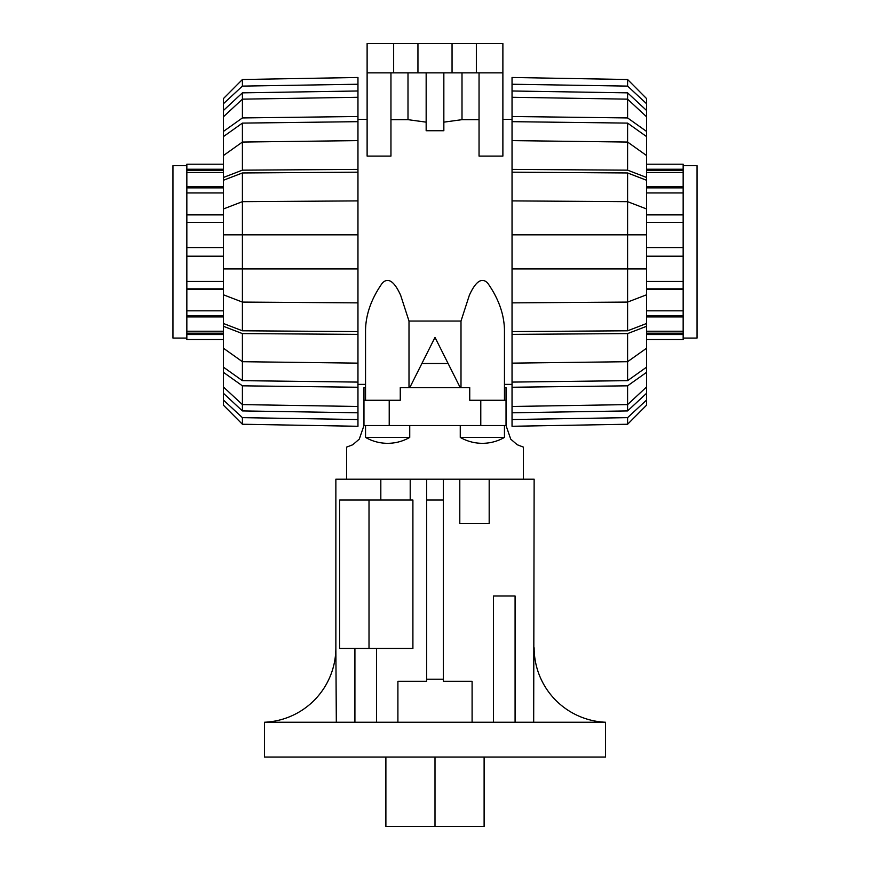 <?xml version="1.0" encoding="UTF-8"?>
<svg xmlns="http://www.w3.org/2000/svg" width="870" height="870" viewBox="0 0 870 870"><rect width="100%" height="100%" fill="white"/><g stroke="black" fill="none" stroke-linecap="round" stroke-linejoin="round"><path stroke-width="1.3" d="M504.459 437.403A44.207 44.207 0 0 1 460.263 437.403L504.459 437.403L504.459 425.528M460.263 425.528L460.263 437.403M409.737 437.403A44.207 44.207 0 0 1 365.541 437.403L409.737 437.403L409.737 425.528M365.541 425.528L365.541 437.403M484.111 757.041L484.111 826.5L385.888 826.5L385.888 757.041M435 826.5L435 757.041M264.513 722.241L264.513 757.041L605.487 757.041L605.487 722.241M523.403 447.115L517.237 444.755L510.723 439.132L506.035 425.528L510.723 439.132L517.237 444.755L523.403 447.115L523.403 479.207M504.459 387.639L506.035 387.639L506.035 400.265L469.735 400.265L469.735 387.639L400.265 387.639L400.265 400.265L363.964 400.265L363.964 425.528L359.277 439.132L352.763 444.755L346.597 447.115L352.763 444.755L359.277 439.132L363.964 425.528L506.035 425.528L506.035 400.265L506.035 425.528M346.597 479.207L346.597 447.115M369.01 500.043L369.01 648.433M489.179 479.207L489.179 523.403L459.795 523.403L459.795 479.207L534.136 479.207L533.68 722.307M354.916 722.307L354.916 648.433L339.648 648.433L339.648 500.043L380.821 500.043L380.821 479.207L459.795 479.207M493.442 722.307L493.442 596.015L515.083 596.015L515.083 722.307M534.136 647.802A74.515 74.515 0 0 0 605.226 722.23L264.774 722.23A74.515 74.515 0 0 0 335.863 647.802L335.863 479.207L380.821 479.207M335.863 647.802L336.32 722.307M380.821 500.043L412.902 500.043L412.902 648.433L354.916 648.433M376.558 648.433L376.558 722.307M410.205 479.207L410.205 500.043M363.964 400.265L363.964 387.639L365.541 387.639L365.541 384.388L357.962 384.388M397.905 722.307L397.905 681.264L426.67 681.264L426.67 679.198L443.33 679.198L443.33 681.264L472.095 681.264L472.095 722.307M426.67 479.207L426.67 679.198M443.33 479.207L443.33 679.198M683.157 165.681L697.055 165.681L697.055 338.071L683.157 338.071M646.54 331.22L683.157 331.22L683.157 333.166L646.54 333.166M683.157 333.166L683.157 334.526L646.54 334.526M683.157 334.526L683.157 339.539L646.54 339.539M683.157 164.212L646.54 164.212L683.157 164.212L683.157 331.22M683.157 316.93L646.54 316.93M646.54 310.808L683.157 310.808M683.157 315.886L646.54 315.886M683.157 289.427L646.54 289.427M646.54 281.434L683.157 281.434M683.157 288.862L646.54 288.862M683.157 256.204L646.54 256.204L683.157 256.204M646.54 247.558L683.157 247.558M683.157 222.328L646.54 222.328M646.54 214.335L683.157 214.335M683.157 214.901L646.54 214.901M683.157 192.944L646.54 192.944M646.54 186.833L683.157 186.833M683.157 187.876L646.54 187.876M683.157 172.543L646.54 172.543M646.54 169.237L683.157 169.237M683.157 170.596L646.54 170.596M186.843 165.681L172.945 165.681L172.945 338.071L186.843 338.071M186.843 339.539L223.459 339.539L186.843 339.539L186.843 164.212L223.459 164.212M186.843 169.237L223.459 169.237M223.459 172.543L186.843 172.543M186.843 170.596L223.459 170.596M186.843 186.833L223.459 186.833M223.459 192.944L186.843 192.944M186.843 187.876L223.459 187.876M186.843 214.335L223.459 214.335M223.459 222.328L186.843 222.328M186.843 214.901L223.459 214.901M186.843 247.558L223.459 247.558L186.843 247.558M223.459 256.204L186.843 256.204M186.843 281.434L223.459 281.434M223.459 289.427L186.843 289.427M186.843 288.862L223.459 288.862M186.843 310.808L223.459 310.808M186.843 315.886L223.459 315.886M223.459 316.93L186.843 316.93M186.843 331.22L223.459 331.22M223.459 334.526L186.843 334.526M186.843 333.166L223.459 333.166M627.596 330.796L512.038 331.579L512.038 302.869L627.596 302.086L646.54 294.799L646.54 323.51L627.596 330.796L627.596 201.666L512.038 200.894L512.038 172.184L627.596 172.956L646.54 180.253L646.54 208.952L627.596 201.666L627.596 172.956M512.038 172.184L512.038 169.389L627.596 170.161L627.596 142.049L512.038 140.614L512.038 121.669L627.596 123.105L646.54 136.579L646.54 155.523L627.596 142.049L627.596 123.105M646.54 294.799L646.54 268.928L512.038 268.928L512.038 234.835L646.54 234.835L646.54 208.952M512.038 121.669L512.038 116.504L627.596 117.939L627.596 99.158L512.038 97.277L512.038 90.98L627.596 92.851L646.54 110.457L646.54 116.754L627.596 99.158L627.596 92.851M646.54 348.239L646.54 367.183L627.596 380.658L512.038 382.093L512.038 363.138L627.596 361.702L646.54 348.239L646.54 326.304L627.596 333.591L512.038 334.374L512.038 331.579M627.596 380.658L627.596 333.591M646.54 387.009L646.54 393.305L627.596 410.912L512.038 412.782L512.038 406.475L627.596 404.604L646.54 387.009L646.54 372.349L627.596 385.823L512.038 387.248L512.038 382.093M627.596 410.912L627.596 385.823M646.54 268.928L646.54 234.835M512.038 234.835L512.038 200.894M627.596 170.161L646.54 177.458L646.54 180.253M646.54 177.458L646.54 155.523M512.038 169.389L512.038 140.614M627.596 117.939L646.54 131.413L646.54 136.579M646.54 131.413L646.54 116.754M512.038 116.504L512.038 97.277M512.038 90.98L512.038 84.238L627.596 86.108L646.54 103.704L646.54 110.457M646.54 103.704L646.54 98.56L627.596 79.507L512.038 77.484L512.038 84.238M627.596 86.108L627.596 79.507M512.038 419.525L512.038 426.278L627.596 424.245L646.54 405.202L646.54 400.059L627.596 417.654L512.038 419.525L512.038 412.782M627.596 424.245L627.596 417.654M646.54 393.305L646.54 400.059M512.038 406.475L512.038 387.248M646.54 367.183L646.54 372.349M512.038 302.869L512.038 268.928M646.54 323.51L646.54 326.304M512.038 363.138L512.038 334.374M242.404 172.956L357.962 172.184L357.962 200.894L242.404 201.666L223.459 208.952L223.459 180.253L242.404 172.956L242.404 302.086L357.962 302.869L357.962 331.579L242.404 330.796L223.459 323.51L223.459 294.799L242.404 302.086L242.404 330.796M357.962 331.579L357.962 334.374L242.404 333.591L242.404 361.702L357.962 363.138L357.962 382.093L242.404 380.658L223.459 367.183L223.459 348.239L242.404 361.702L242.404 380.658M223.459 208.952L223.459 234.835L357.962 234.835L357.962 268.928L223.459 268.928L223.459 294.799M357.962 382.093L357.962 387.248L242.404 385.823L242.404 404.604L357.962 406.475L357.962 412.782L242.404 410.912L223.459 393.305L223.459 387.009L242.404 404.604L242.404 410.912M223.459 155.523L223.459 136.579L242.404 123.105L357.962 121.669L357.962 140.614L242.404 142.049L223.459 155.523L223.459 177.458L242.404 170.161L357.962 169.389L357.962 172.184M242.404 123.105L242.404 170.161M223.459 116.754L223.459 110.457L242.404 92.851L357.962 90.98L357.962 97.277L242.404 99.158L223.459 116.754L223.459 131.413L242.404 117.939L357.962 116.504L357.962 121.669M242.404 92.851L242.404 117.939M223.459 234.835L223.459 268.928M357.962 268.928L357.962 302.869M242.404 333.591L223.459 326.304L223.459 323.51M223.459 326.304L223.459 348.239M357.962 334.374L357.962 363.138M242.404 385.823L223.459 372.349L223.459 367.183M223.459 372.349L223.459 387.009M357.962 387.248L357.962 406.475M357.962 412.782L357.962 419.525L242.404 417.654L223.459 400.059L223.459 393.305M223.459 400.059L223.459 405.202L242.404 424.245L357.962 426.278L357.962 419.525M242.404 417.654L242.404 424.245M357.962 84.238L357.962 77.484L242.404 79.507L223.459 98.56L223.459 103.704L242.404 86.108L357.962 84.238L357.962 90.98M242.404 79.507L242.404 86.108M223.459 110.457L223.459 103.704M357.962 97.277L357.962 116.504M223.459 136.579L223.459 131.413M357.962 200.894L357.962 234.835M223.459 180.253L223.459 177.458M357.962 140.614L357.962 169.389M365.541 400.265L365.541 329.567C365.976 313.809 371.599 298.269 382.419 282.935C390.695 274.746 397.644 288.807 400.624 295.191L408.998 321.041L461.002 321.041L469.376 295.191C472.356 288.807 479.305 274.746 487.581 282.935C498.401 298.269 504.024 313.809 504.459 329.567L504.459 400.265M357.962 119.364L367.118 119.364M421.896 363.497L448.104 363.497M512.038 384.388L504.459 384.388M502.882 119.364L512.038 119.364M390.956 72.862L390.956 156.089L367.118 156.089L367.118 72.862L502.882 72.862L502.882 156.089L479.044 156.089L479.044 72.862M479.044 119.668L462.003 119.668L443.841 122.148M443.841 72.862L443.841 130.728L426.159 130.728L426.159 72.862M426.159 122.148L407.997 119.668L390.956 119.668M393.642 72.862L393.642 43.5L367.118 43.5L367.118 72.862M407.997 119.668L407.997 72.862M462.003 72.862L462.003 119.668M393.642 43.5L417.948 43.5L417.948 72.862M417.948 43.5L452.052 43.5L452.052 72.862M452.052 43.5L476.358 43.5L476.358 72.862M476.358 43.5L502.882 43.5L502.882 72.862M461.002 321.041L461.002 387.639M408.998 387.639L408.998 321.041M460.23 387.639L435 337.397L409.77 387.639M389.216 400.265L389.216 425.528M480.784 400.265L480.784 425.528M443.33 500.043L426.67 500.043"/></g></svg>
